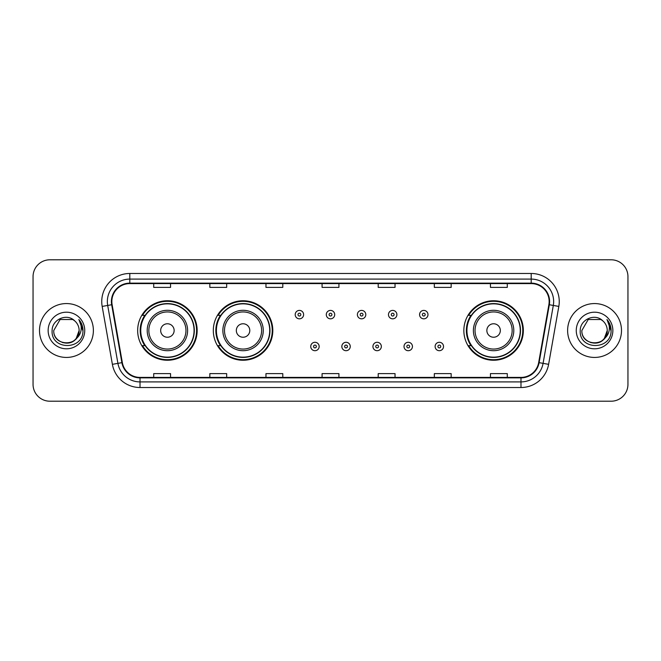 <?xml version="1.0" encoding="UTF-8"?>
<svg xmlns="http://www.w3.org/2000/svg" width="661" height="661" viewBox="0 0 661 661"><rect width="100%" height="100%" fill="white"/><g stroke="black" fill="none" stroke-linecap="round" stroke-linejoin="round"><path stroke-width="0.99" d="M463.848 330.5A29.745 29.745 0 0 0 493.593 360.245A29.745 29.745 0 0 0 523.338 330.5A29.745 29.745 0 0 0 493.593 300.755A29.745 29.745 0 0 0 463.848 330.5M213.313 330.5A29.745 29.745 0 0 0 243.058 360.245A29.745 29.745 0 0 0 272.803 330.5A29.745 29.745 0 0 0 243.058 300.755A29.745 29.745 0 0 0 213.313 330.5M137.662 330.5A29.745 29.745 0 0 0 167.407 360.245A29.745 29.745 0 0 0 197.152 330.5A29.745 29.745 0 0 0 167.407 300.755A29.745 29.745 0 0 0 137.662 330.5M144.792 345.653A27.217 27.217 0 0 1 144.792 315.347M220.452 345.653A27.217 27.217 0 0 1 220.452 315.347M470.979 345.653A27.217 27.217 0 0 1 470.979 315.347M33.05 276.62L33.05 384.38A16.839 16.839 0 0 0 49.889 401.21L611.111 401.21A16.839 16.839 0 0 0 627.95 384.38L627.95 276.62A16.839 16.839 0 0 0 611.111 259.79L49.889 259.79A16.839 16.839 0 0 0 33.05 276.62L33.05 384.38M39.503 330.5A26.936 26.936 0 0 0 66.447 357.436A26.936 26.936 0 0 0 93.383 330.5A26.936 26.936 0 0 0 66.447 303.564A26.936 26.936 0 0 0 39.503 330.5A26.936 26.936 0 0 0 66.447 357.436A26.936 26.936 0 0 0 93.383 330.5A26.936 26.936 0 0 0 66.447 303.564A26.936 26.936 0 0 0 39.503 330.5M567.617 330.5A26.936 26.936 0 0 0 594.553 357.436A26.936 26.936 0 0 0 621.497 330.5A26.936 26.936 0 0 0 594.553 303.564A26.936 26.936 0 0 0 567.617 330.5A26.936 26.936 0 0 0 594.553 357.436A26.936 26.936 0 0 0 621.497 330.5A26.936 26.936 0 0 0 594.553 303.564A26.936 26.936 0 0 0 567.617 330.5M111.849 301.54A17.963 17.963 0 0 1 129.804 283.586L531.196 283.586A17.963 17.963 0 0 1 548.878 304.663L538.665 362.575A17.963 17.963 0 0 1 520.984 377.414L140.016 377.414A17.963 17.963 0 0 1 122.335 362.575L112.122 304.663A17.963 17.963 0 0 1 111.849 301.54M111.395 301.54A18.409 18.409 0 0 0 111.676 304.738L121.888 362.658A18.409 18.409 0 0 0 140.016 377.869L520.984 377.869A18.409 18.409 0 0 0 539.112 362.658L549.324 304.738A18.409 18.409 0 0 0 531.196 283.131L129.804 283.131A18.409 18.409 0 0 0 111.395 301.54M102.174 306.415A28.059 28.059 0 0 1 129.804 273.48L531.196 273.48A28.059 28.059 0 0 1 558.826 306.415L548.613 364.335A28.059 28.059 0 0 1 520.984 387.52L140.016 387.52A28.059 28.059 0 0 1 112.387 364.335L102.174 306.415L107.693 305.44A22.449 22.449 0 0 1 129.804 279.091L531.196 279.091A22.449 22.449 0 0 1 553.307 305.44L543.086 363.36A22.449 22.449 0 0 1 520.984 381.909L140.016 381.909A22.449 22.449 0 0 1 117.914 363.36L107.693 305.44A22.449 22.449 0 0 1 107.355 301.54M611.111 259.79L49.889 259.79M49.889 401.21L611.111 401.21M627.95 384.38L627.95 276.62M539.112 362.658L543.086 363.36L553.307 305.44L558.826 306.415M322.081 283.586L322.081 287.386L338.919 287.386L338.919 283.586M265.962 283.586L265.962 287.386L282.792 287.386L282.792 283.586M209.834 283.586L209.834 287.386L226.673 287.386L226.673 283.586M153.716 283.586L153.716 287.386L170.555 287.386L170.555 283.586M378.208 283.586L378.208 287.386L395.038 287.386L395.038 283.586M434.327 283.586L434.327 287.386L451.166 287.386L451.166 283.586M490.445 283.586L490.445 287.386L507.284 287.386L507.284 283.586M338.919 377.414L338.919 373.614L322.081 373.614L322.081 377.414M282.792 377.414L282.792 373.614L265.962 373.614L265.962 377.414M226.673 377.414L226.673 373.614L209.834 373.614L209.834 377.414M170.555 377.414L170.555 373.614L153.716 373.614L153.716 377.414M395.038 377.414L395.038 373.614L378.208 373.614L378.208 377.414M451.166 377.414L451.166 373.614L434.327 373.614L434.327 377.414M507.284 377.414L507.284 373.614L490.445 373.614L490.445 377.414M62.547 342.572C72.173 344.092 77.701 340.068 79.13 330.5C79.907 346.868 52.979 346.868 53.756 330.5L60.101 319.511L72.784 319.511L74.751 320.916C66.968 312.752 51.979 319.478 52.12 330.5C50.69 350.082 82.443 350.594 82.964 331.45L82.989 330.5C82.939 326.336 81.559 322.684 78.833 319.536C80.906 322.932 81.633 326.592 81.022 330.5C80.427 333.83 78.808 336.548 76.164 338.655A12.691 12.691 0 0 0 79.13 330.5L76.164 338.655C69.43 347.752 53.095 341.927 53.756 330.5L60.101 319.511L72.784 319.511L74.751 320.916L72.784 319.511L60.101 319.511L53.756 330.5C52.979 346.868 79.907 346.868 79.13 330.5L76.131 338.688L79.13 330.5C79.907 346.868 52.979 346.868 53.756 330.5C52.979 346.868 79.907 346.868 79.13 330.5A12.691 12.691 0 0 0 74.751 320.916M48.146 330.5A18.301 18.301 0 0 0 66.447 348.801A18.301 18.301 0 0 0 84.74 330.5A18.301 18.301 0 0 0 66.447 312.199A18.301 18.301 0 0 0 48.146 330.5M78.956 319.676L82.98 330.979M174.14 330.5A6.734 6.734 0 0 0 167.407 323.766A6.734 6.734 0 0 0 160.673 330.5A6.734 6.734 0 0 0 167.407 337.234A6.734 6.734 0 0 0 174.14 330.5M187.608 330.5A20.202 20.202 0 0 0 167.407 310.298A20.202 20.202 0 0 0 147.205 330.5A20.202 20.202 0 0 0 167.407 350.702A20.202 20.202 0 0 0 187.608 330.5A20.202 20.202 0 0 1 167.407 350.702A20.202 20.202 0 0 1 147.205 330.5M194.07 330.5A26.655 26.655 0 0 0 167.407 303.845A26.655 26.655 0 0 0 140.752 330.5A26.655 26.655 0 0 0 167.407 357.155A26.655 26.655 0 0 0 194.07 330.5M196.59 330.5A29.183 29.183 0 0 1 142.47 345.653L145.172 345.653A26.911 26.911 0 0 0 194.317 330.566A26.911 26.911 0 0 0 145.172 315.347L142.47 315.347A29.183 29.183 0 0 1 196.59 330.5M249.792 330.5A6.734 6.734 0 0 0 243.058 323.766A6.734 6.734 0 0 0 236.324 330.5A6.734 6.734 0 0 0 243.058 337.234A6.734 6.734 0 0 0 249.792 330.5M263.268 330.5A20.202 20.202 0 0 0 243.058 310.298A20.202 20.202 0 0 0 222.856 330.5A20.202 20.202 0 0 0 243.058 350.702A20.202 20.202 0 0 0 263.268 330.5A20.202 20.202 0 0 1 243.058 350.702A20.202 20.202 0 0 1 222.856 330.5M269.721 330.5A26.655 26.655 0 0 0 243.058 303.845A26.655 26.655 0 0 0 216.403 330.5A26.655 26.655 0 0 0 243.058 357.155A26.655 26.655 0 0 0 269.721 330.5M272.241 330.5A29.183 29.183 0 0 1 218.122 345.653L220.824 345.653A26.911 26.911 0 0 0 269.969 330.566A26.911 26.911 0 0 0 220.824 315.347L218.122 315.347A29.183 29.183 0 0 1 272.241 330.5M500.327 330.5A6.734 6.734 0 0 0 493.593 323.766A6.734 6.734 0 0 0 486.86 330.5A6.734 6.734 0 0 0 493.593 337.234A6.734 6.734 0 0 0 500.327 330.5M513.795 330.5A20.202 20.202 0 0 0 493.593 310.298A20.202 20.202 0 0 0 473.392 330.5A20.202 20.202 0 0 0 493.593 350.702A20.202 20.202 0 0 0 513.795 330.5A20.202 20.202 0 0 1 493.593 350.702A20.202 20.202 0 0 1 473.392 330.5M520.248 330.5A26.655 26.655 0 0 0 493.593 303.845A26.655 26.655 0 0 0 466.93 330.5A26.655 26.655 0 0 0 493.593 357.155A26.655 26.655 0 0 0 520.248 330.5M522.777 330.5A29.183 29.183 0 0 1 468.649 345.653L471.359 345.653A26.911 26.911 0 0 0 520.504 330.566A26.911 26.911 0 0 0 471.359 315.347L468.649 315.347A29.183 29.183 0 0 1 522.777 330.5M590.661 342.572C600.287 344.092 605.815 340.068 607.244 330.5C608.021 346.868 581.093 346.868 581.87 330.5L588.216 319.511L581.87 330.5L588.216 319.511L600.899 319.511L602.865 320.916C595.082 312.752 580.094 319.478 580.234 330.5C578.805 350.082 610.557 350.594 611.078 331.45L611.103 330.5C611.053 326.336 609.673 322.684 606.947 319.536C609.021 322.932 609.748 326.592 609.136 330.5C608.541 333.83 606.922 336.548 604.278 338.655A12.691 12.691 0 0 0 607.244 330.5L604.278 338.655C597.544 347.752 581.209 341.927 581.87 330.5C581.093 346.868 608.021 346.868 607.244 330.5L604.245 338.688L607.244 330.5C608.021 346.868 581.093 346.868 581.87 330.5C581.093 346.868 608.021 346.868 607.244 330.5A12.691 12.691 0 0 0 602.865 320.916M576.26 330.5A18.301 18.301 0 0 0 594.553 348.801A18.301 18.301 0 0 0 612.854 330.5A18.301 18.301 0 0 0 594.553 312.199A18.301 18.301 0 0 0 576.26 330.5M611.103 330.5L607.195 319.817M607.071 319.676L611.095 330.979M303.614 314.619A4.206 4.206 0 0 1 299.408 318.825A4.206 4.206 0 0 1 295.203 314.619A4.206 4.206 0 0 1 299.408 310.406A4.206 4.206 0 0 1 303.614 314.619A4.206 4.206 0 0 0 299.408 310.406A4.206 4.206 0 0 0 295.203 314.619M334.706 314.619A4.206 4.206 0 0 1 330.5 318.825A4.206 4.206 0 0 1 326.294 314.619A4.206 4.206 0 0 1 330.5 310.406A4.206 4.206 0 0 1 334.706 314.619A4.206 4.206 0 0 0 330.5 310.406A4.206 4.206 0 0 0 326.294 314.619M365.797 314.619A4.206 4.206 0 0 1 361.592 318.825A4.206 4.206 0 0 1 357.386 314.619A4.206 4.206 0 0 1 361.592 310.406A4.206 4.206 0 0 1 365.797 314.619A4.206 4.206 0 0 0 361.592 310.406A4.206 4.206 0 0 0 357.386 314.619M396.889 314.619A4.206 4.206 0 0 1 392.684 318.825A4.206 4.206 0 0 1 388.478 314.619A4.206 4.206 0 0 1 392.684 310.406A4.206 4.206 0 0 1 396.889 314.619A4.206 4.206 0 0 0 392.684 310.406A4.206 4.206 0 0 0 388.478 314.619M427.981 314.619A4.206 4.206 0 0 1 423.775 318.825A4.206 4.206 0 0 1 419.57 314.619A4.206 4.206 0 0 1 423.775 310.406A4.206 4.206 0 0 1 427.981 314.619A4.206 4.206 0 0 0 423.775 310.406A4.206 4.206 0 0 0 419.57 314.619M310.744 346.496A4.206 4.206 0 0 1 314.95 342.282A4.206 4.206 0 0 1 319.164 346.496A4.206 4.206 0 0 1 314.95 350.702A4.206 4.206 0 0 1 310.744 346.496A4.206 4.206 0 0 0 314.95 350.702A4.206 4.206 0 0 0 319.164 346.496M341.836 346.496A4.206 4.206 0 0 1 346.05 342.282A4.206 4.206 0 0 1 350.256 346.496A4.206 4.206 0 0 1 346.05 350.702A4.206 4.206 0 0 1 341.836 346.496A4.206 4.206 0 0 0 346.05 350.702A4.206 4.206 0 0 0 350.256 346.496M372.928 346.496A4.206 4.206 0 0 1 377.142 342.282A4.206 4.206 0 0 1 381.347 346.496A4.206 4.206 0 0 1 377.142 350.702A4.206 4.206 0 0 1 372.928 346.496A4.206 4.206 0 0 0 377.142 350.702A4.206 4.206 0 0 0 381.347 346.496M404.02 346.496A4.206 4.206 0 0 1 408.234 342.282A4.206 4.206 0 0 1 412.439 346.496A4.206 4.206 0 0 1 408.234 350.702A4.206 4.206 0 0 1 404.02 346.496A4.206 4.206 0 0 0 408.234 350.702A4.206 4.206 0 0 0 412.439 346.496M435.112 346.496A4.206 4.206 0 0 1 439.325 342.282A4.206 4.206 0 0 1 443.531 346.496A4.206 4.206 0 0 1 439.325 350.702A4.206 4.206 0 0 1 435.112 346.496A4.206 4.206 0 0 0 439.325 350.702A4.206 4.206 0 0 0 443.531 346.496M531.196 273.48L531.196 283.131M107.693 305.44L111.676 304.738M140.016 387.52L140.016 377.869M520.984 377.869L520.984 387.52M112.387 364.335L121.888 362.658M549.324 304.738L553.307 305.44M129.804 273.48L129.804 283.131M543.086 363.36L548.613 364.335M185.964 330.5A18.558 18.558 0 0 0 167.407 311.942A18.558 18.558 0 0 0 148.849 330.5A18.558 18.558 0 0 0 167.407 349.058A18.558 18.558 0 0 0 185.964 330.5M261.624 330.5A18.558 18.558 0 0 0 243.058 311.942A18.558 18.558 0 0 0 224.5 330.5A18.558 18.558 0 0 0 243.058 349.058A18.558 18.558 0 0 0 261.624 330.5M512.151 330.5A18.558 18.558 0 0 0 493.593 311.942A18.558 18.558 0 0 0 475.036 330.5A18.558 18.558 0 0 0 493.593 349.058A18.558 18.558 0 0 0 512.151 330.5M298.004 314.619A1.405 1.405 0 0 0 299.408 316.024A1.405 1.405 0 0 0 300.813 314.619A1.405 1.405 0 0 0 299.408 313.215A1.405 1.405 0 0 0 298.004 314.619M329.095 314.619A1.405 1.405 0 0 0 330.5 316.024A1.405 1.405 0 0 0 331.905 314.619A1.405 1.405 0 0 0 330.5 313.215A1.405 1.405 0 0 0 329.095 314.619M360.187 314.619A1.405 1.405 0 0 0 361.592 316.024A1.405 1.405 0 0 0 362.996 314.619A1.405 1.405 0 0 0 361.592 313.215A1.405 1.405 0 0 0 360.187 314.619M391.279 314.619A1.405 1.405 0 0 0 392.684 316.024A1.405 1.405 0 0 0 394.088 314.619A1.405 1.405 0 0 0 392.684 313.215A1.405 1.405 0 0 0 391.279 314.619M422.371 314.619A1.405 1.405 0 0 0 423.775 316.024A1.405 1.405 0 0 0 425.18 314.619A1.405 1.405 0 0 0 423.775 313.215A1.405 1.405 0 0 0 422.371 314.619M316.355 346.496A1.405 1.405 0 0 0 314.95 345.092A1.405 1.405 0 0 0 313.554 346.496A1.405 1.405 0 0 0 314.95 347.901A1.405 1.405 0 0 0 316.355 346.496M347.446 346.496A1.405 1.405 0 0 0 346.05 345.092A1.405 1.405 0 0 0 344.645 346.496A1.405 1.405 0 0 0 346.05 347.901A1.405 1.405 0 0 0 347.446 346.496M378.538 346.496A1.405 1.405 0 0 0 377.142 345.092A1.405 1.405 0 0 0 375.737 346.496A1.405 1.405 0 0 0 377.142 347.901A1.405 1.405 0 0 0 378.538 346.496M409.63 346.496A1.405 1.405 0 0 0 408.234 345.092A1.405 1.405 0 0 0 406.829 346.496A1.405 1.405 0 0 0 408.234 347.901A1.405 1.405 0 0 0 409.63 346.496M440.722 346.496A1.405 1.405 0 0 0 439.325 345.092A1.405 1.405 0 0 0 437.921 346.496A1.405 1.405 0 0 0 439.325 347.901A1.405 1.405 0 0 0 440.722 346.496"/></g></svg>
